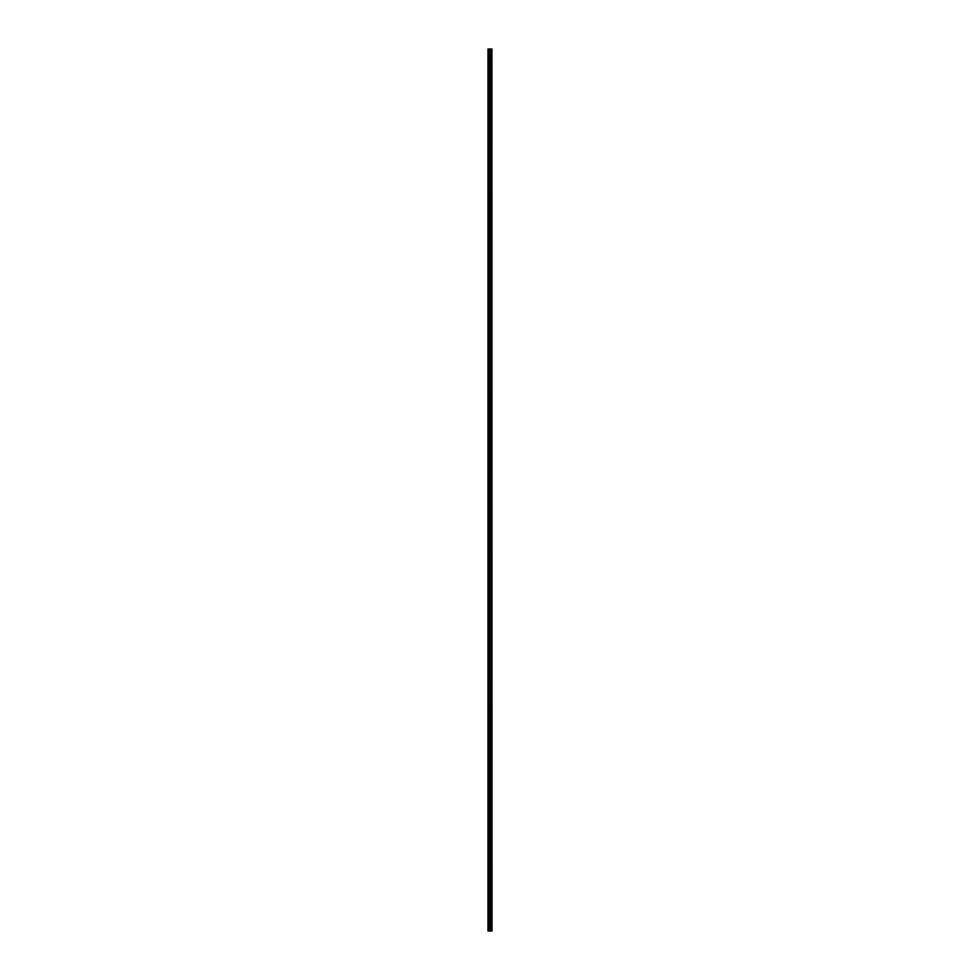 <?xml version="1.0" encoding="UTF-8"?>
<svg xmlns="http://www.w3.org/2000/svg" width="980" height="980" viewBox="0 0 980 980"><rect width="100%" height="100%" fill="white"/><g stroke="black" fill="none" stroke-linecap="round" stroke-linejoin="round"><path stroke-width="1.47" d="M491.923 49L492.009 931L491.923 49L487.991 49L487.991 931L488.212 49M488.212 931L491.923 931M491.005 49L491.005 931L490.968 49M491.482 49L491.482 931L491.446 49M491.85 931L491.85 49M490.576 931L490.576 49M490.49 931L490.49 49M491.409 931L491.409 49M491.335 931L491.335 49M491.09 931L491.09 49M490.931 931L490.931 49M490.319 931L490.319 49M490.159 931L490.159 49M489.804 931L489.804 49M489.632 931L489.632 49M488.996 931L488.996 49M488.824 931L488.824 49"/></g></svg>
